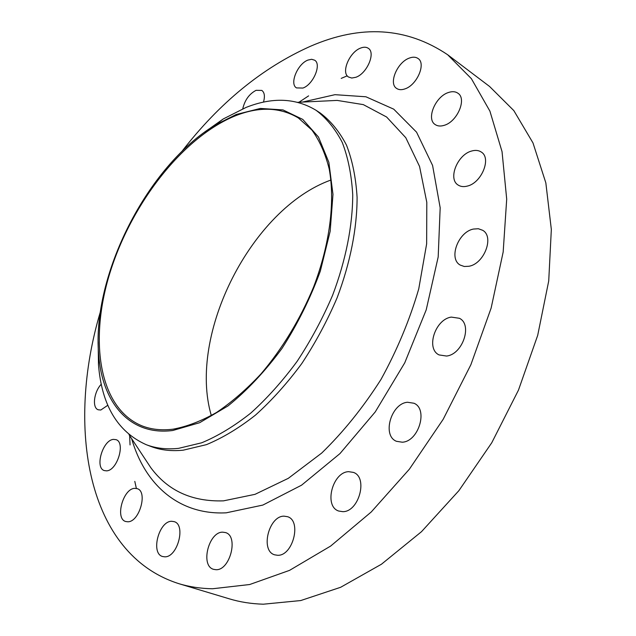 <?xml version="1.0" encoding="UTF-8"?>
<svg xmlns="http://www.w3.org/2000/svg" width="636" height="636" viewBox="0 0 636 636"><rect width="100%" height="100%" fill="white"/><g stroke="black" fill="none" stroke-linecap="round" stroke-linejoin="round"><path stroke-width="0.95" d="M348.671 471.673C332.525 471.936 323.621 506.24 338.638 511.018L342.796 511.67C358.998 511.98 368.252 477.231 353.425 472.405L348.671 471.673M407.525 402.262C391.1 403.383 381.807 435.716 396.466 441.305L402.246 442.203C418.703 441.646 428.402 408.916 413.941 403.24L407.525 402.262M451.314 317.102C435.215 319.185 425.556 348.782 439.094 354.928L446.544 356.041C462.642 354.498 472.755 324.535 459.407 318.286L451.314 317.102M473.375 229.063C458.087 232.005 448.269 258.812 460.273 265.093L464.304 266.492L468.955 266.261C484.219 263.813 494.498 236.664 482.66 230.288L478.359 228.737L473.375 229.063M471.626 151.026C457.395 154.596 447.68 179.034 458.159 185.06C460.687 186.682 463.747 187.032 467.341 186.086C481.539 182.953 491.692 158.189 481.341 152.076C478.67 150.287 475.434 149.937 471.626 151.026M448.515 92.482C435.398 96.41 425.977 119.043 435.199 124.576C437.6 126.19 440.589 126.445 444.167 125.34C457.252 121.794 467.07 98.858 457.944 93.238C455.416 91.481 452.276 91.226 448.515 92.482M409.409 58.059C397.349 62.09 388.31 83.443 396.594 88.42C398.78 89.899 401.539 90.066 404.878 88.913C416.914 85.216 426.303 63.56 418.083 58.52C415.793 56.922 412.907 56.771 409.409 58.059M360.628 48.074C349.49 52.025 340.84 72.56 348.472 76.996L351.772 78.037L355.842 77.282C366.956 73.633 375.916 52.796 368.331 48.32C366.304 46.937 363.736 46.857 360.628 48.074M307.951 60.078C297.576 63.807 289.253 83.944 296.487 87.903L302.895 88.062C313.262 84.604 321.848 64.188 314.645 60.197L311.64 59.291L307.951 60.078M263.463 102.142C265.109 96.386 264.56 92.474 261.817 90.415L256.054 90.336C249.225 93.945 244.796 100.091 242.769 108.772M101.283 384.208C93.921 391.768 91.926 407.835 98.222 409.783L100.798 410.021L107.842 405.243M113.462 439.389C102.794 439.945 94.526 467.913 104.336 470.584L106.609 470.847C117.31 470.632 125.753 442.29 116.006 439.659L113.462 439.389M134.776 488.353C123.153 488.416 114.758 518.745 125.713 521.512L127.804 521.782C139.467 522.116 148.053 491.374 137.169 488.655L134.776 488.353M171.664 521.289C158.865 520.963 150.39 553.535 162.633 556.524L164.708 556.818C177.555 557.589 186.237 524.573 174.097 521.623L171.664 521.289M284.03 516.162C268.742 515.868 260.084 550.84 274.641 554.823L277.622 555.284C292.973 556.118 301.909 520.685 287.528 516.694L284.03 516.162M222.727 532.165C208.648 531.688 200.101 565.968 213.624 569.347L215.954 569.697C230.097 570.667 238.866 535.925 225.486 532.571L222.727 532.165M236.195 114.496L260.378 108.438L282.988 109.917L302.776 119.417L318.469 137.026L328.868 162.339L332.978 194.33L330.163 231.337L320.321 271.119C310.408 298.236 297.632 324.01 281.979 348.441C265.117 371.297 247.126 390.464 228.006 405.935L199.648 422.717L172.754 430.5C129.49 436.137 102.03 402.405 98.644 354.379C91.735 275.483 147.282 166.099 215.063 125.141L236.195 114.496M204.601 132.153L223.284 118.94L246.116 107.404C272.367 97.022 295.676 97.976 316.044 110.282C326.507 118.153 335.244 128.869 342.255 142.432C348.075 157.545 351.565 174.948 352.726 194.656C352.678 225.518 345.833 260.291 332.596 295.295C322.683 318.453 310.877 340.459 297.163 361.296C282.623 381.028 267.168 398.287 250.807 413.066C234.255 426.144 217.886 436.058 201.699 442.791L178.605 448.348C166.719 449.604 155.923 448.38 146.216 444.683C117.612 431.876 101.696 405.204 98.485 364.666L98.143 341.794M316.044 110.282L320.194 112.985C330.688 120.872 339.457 131.596 346.501 145.159C352.36 160.256 355.89 177.643 357.09 197.319C357.106 228.117 350.325 262.811 337.144 297.712C327.278 320.806 315.504 342.732 301.822 363.498C287.305 383.166 271.866 400.362 255.521 415.077C238.977 428.1 222.608 437.958 206.422 444.651L183.303 450.161C171.402 451.385 160.582 450.145 150.851 446.44L146.216 444.683M181.745 151.614C219.38 102.921 262.286 67.806 310.44 46.277C360.914 24.359 406.65 27.181 447.657 54.744L471.379 78.665L489.911 111.125L502.043 151.638L506.701 199.14L503.171 251.999L491.143 308.047L470.871 364.73L443.173 419.315L409.393 469.153L371.249 511.972L330.656 546.062L289.547 570.365L249.678 584.524L212.511 588.761C200.626 588.554 189.456 586.869 179.01 583.721C86.281 554.417 66.112 426.669 100.361 311.855M447.657 54.744L489.569 86.464L513.824 110.6L532.984 142.917L545.839 182.882L551.332 229.437L548.725 280.953L537.698 335.347L518.459 390.146L491.763 442.751L458.898 490.65L421.501 531.68L381.449 564.227L340.618 587.298L300.756 600.551L263.336 604.2C251.331 603.842 240.003 602.061 229.358 598.842L179.01 583.721M211.319 415.57C187.501 334.592 251.506 208.56 330.943 180.02M173.016 429.189C161.584 430.596 151.241 429.483 142.003 425.866C98.206 407.954 88.666 338.757 110.744 270.292C132.765 201.644 183.884 136.374 235.98 115.569C259.456 106.395 280.253 107.198 298.364 117.97L311.91 130.054C319.574 140.596 325.338 153.57 329.21 168.985C335.196 201.58 329.909 244.2 313.596 287.011C300.057 319.495 282.543 348.441 261.038 373.857C246.537 389.375 231.695 402.246 216.51 412.486C201.421 421.04 186.928 426.605 173.016 429.189M136.366 488.44L134.8 481.38M130.054 444.938L129.649 435.628M298.96 102.245L308.611 95.877M341.214 78.387L347.232 75.827M144.547 458.214L150.7 467.54C167.793 490.753 192.064 501.86 223.514 500.85L255.02 494.339L288.315 478.328L321.681 453.078C343.408 431.971 363.172 407.422 380.988 379.446C397.118 350.126 409.703 319.94 418.75 288.879L426.653 243.819L426.796 202.312L419.561 166.457L405.8 137.726L386.616 117.008L363.307 104.614L337.144 100.409L325.99 100.949M302.545 102.07L334.973 94.677L365.923 96.783L393.732 109.161L416.556 132.169L432.583 165.447L440.176 207.765L438.188 256.944L426.207 309.867L404.75 362.822L375.256 411.905L339.974 453.587L301.575 485.181L262.835 505.079L226.217 512.823C178.406 515.263 144.642 484.083 131.628 438.625M144.507 458.159L128.997 434.642M297.783 102.301L325.918 100.949M98.644 354.379L98.485 364.666M215.063 125.141L223.284 118.94"/></g></svg>
